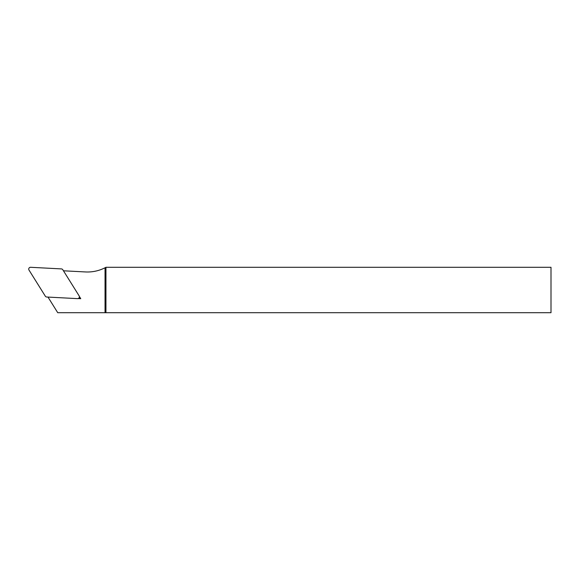 <?xml version="1.0" encoding="UTF-8"?>
<svg xmlns="http://www.w3.org/2000/svg" width="580" height="580" viewBox="0 0 580 580"><rect width="100%" height="100%" fill="white"/><g stroke="black" fill="none" stroke-linecap="round" stroke-linejoin="round"><path stroke-width="0.87" d="M79.351 296.438L80.758 298.685L78.111 298.548M47.981 297.083L57.739 312.707L105.038 312.707L105.038 267.771A38.599 38.599 0 0 1 85.448 271.947L63.459 270.795M105.944 267.293L551 267.293L551 312.707L105.944 312.707L105.944 267.293L105.038 267.771M105.944 312.707L105.038 312.707M80.758 298.685L79.141 297.736M61.371 268.902L30.638 267.293A1.82 1.82 0 0 0 29 270.07L45.312 296.17A1.834 1.82 120.5 0 0 46.741 297.018L77.481 298.627A1.82 1.82 0 0 0 79.112 295.851L62.807 269.751A1.834 1.82 -59.5 0 0 61.371 268.902"/></g></svg>
